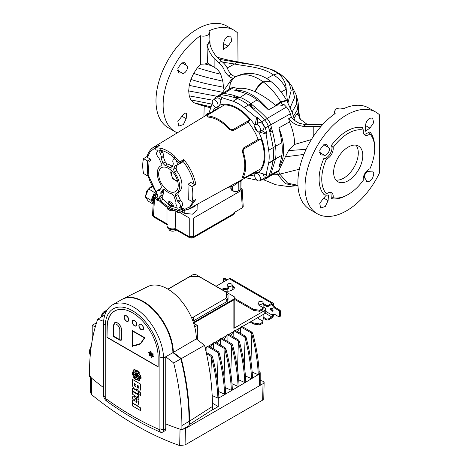 <?xml version="1.0" encoding="UTF-8"?>
<svg xmlns="http://www.w3.org/2000/svg" width="469" height="469" viewBox="0 0 469 469"><rect width="100%" height="100%" fill="white"/><g stroke="black" fill="none" stroke-linecap="round" stroke-linejoin="round"><path stroke-width="0.7" d="M326.494 158.985L323.856 158.458C328.452 158.768 333.887 149.371 331.319 145.531A39.267 22.67 -60 0 1 361.593 127.439L362.408 127.586L363.323 130.101A37.414 21.603 120 0 0 333.096 147.553A7.926 4.579 -60 0 1 326.494 158.985A37.414 21.603 120 0 0 324.994 191.95A37.414 21.603 120 0 0 326.494 193.89L323.856 194.354A39.267 22.67 -60 0 1 322.496 192.566A39.267 22.67 -60 0 1 319.096 179.158A39.267 22.67 -60 0 1 323.856 158.458M275.901 105.513L280.966 102.16L286.571 100.278L280.872 101.996L282.637 105.138C280.796 106.135 278.662 106.293 276.229 105.601L268.473 109.91A45.305 26.158 -120 0 0 251.624 94.65A45.305 26.158 -120 0 0 234.77 90.453L237.93 88.5C242.995 87.773 248.646 88.817 254.884 91.637L255.195 91.777C257.223 87.375 259.967 84.127 263.426 82.052L263.461 82.075C270.273 87.322 276.042 93.906 280.767 101.826L275.584 105.273C269.007 99.786 262.429 95.389 255.845 92.082L255.195 91.777M313.222 136.678L313.222 126.413L303.062 126.349L296.953 124.947C293.957 123.687 291.278 121.706 288.91 119.009A24.095 13.912 60 0 1 288.646 118.71A111.645 64.458 -120 0 1 288.91 119.665L288.91 119.009M322.52 124.731L305.858 124.731L299.679 123.376C296.666 122.128 293.969 120.158 291.595 117.455A24.095 13.912 60 0 1 291.313 117.127M323.997 155.046L320.732 154.993L319.711 150.115L323.669 144.815L326.758 144.558L328.083 147.207C332.023 148.169 326.494 157.748 323.686 154.817L319.412 152.349M317.179 213.717L310.021 209.584A58.66 33.868 -60 0 1 300.277 165.276A58.66 33.868 -60 0 1 335.171 113.551L334.286 111.534L336.068 108.996C338.348 107.888 340.84 107.794 343.531 108.72A58.66 33.868 -60 0 1 368.681 107.987L375.833 112.114A58.66 33.868 -60 0 1 379.685 115.022L379.685 172.498A58.66 33.868 -60 0 1 346.503 210.81A58.66 33.868 -60 0 1 317.179 213.717A58.66 33.868 -60 0 1 305.026 186.861A58.66 33.868 -60 0 1 346.503 115.022A58.66 33.868 -60 0 1 375.833 112.114M365.544 125.581C365.802 122.462 367.168 120.023 369.648 118.27L372.626 117.954L373.641 122.731L369.935 128.119L365.298 131.297L365.544 125.581L369.935 128.119M365.187 178.83L365.544 178.982C363.598 177.012 364.249 174.491 367.491 171.408L372.732 171.103L373.904 173.817L372.632 177.997L369.642 181.198L366.711 181.538L365.544 178.982L364.929 178.63M323.686 198.07L326.272 195.21L328.517 195.004L328.083 200.609L325.269 206.507L320.626 208.019L319.741 203.317L323.686 198.07L328.083 200.609M369.654 171.156L369.326 171.021M326.494 193.89A7.926 4.579 -60 0 1 327.602 193.128A7.926 4.579 -60 0 1 331.565 192.736A7.926 4.579 -60 0 1 333.096 197.701L331.319 198.668L330.897 192.46M186.181 118.686L183.373 124.584L178.73 126.097L177.845 121.395L184.376 113.287L186.621 113.082L186.181 118.686L181.79 116.148M197.396 103.977L210.352 107.759L201.271 105.326L193.662 102.688L190.496 99.194L189.236 95.869L188.69 90.939L217.182 96.292M175.277 131.795L168.125 127.662A58.66 33.868 120 0 1 155.978 100.812A58.66 33.868 120 0 1 197.455 28.967A58.66 33.868 120 0 1 226.785 26.065L233.937 30.192A58.66 33.868 -60 0 0 208.787 30.931L209.672 32.584L207.89 34.993C205.61 36.207 203.124 36.459 200.427 35.755A58.66 33.868 120 0 0 163.13 104.939A58.66 33.868 120 0 0 175.277 131.795A58.66 33.868 120 0 0 177.329 132.821M203.933 116.693L204.179 106.123M228.04 46.191L223.402 49.374L223.643 43.658C223.901 40.539 225.272 38.1 227.746 36.348L230.73 36.031L231.739 40.809L228.04 46.191L223.643 43.658M238.006 61.961L237.789 33.1A58.66 33.868 -60 0 0 233.937 30.192M217.188 57.241L226.48 59.686L217.352 57.406M223.695 88.999L222.851 81.254L220.729 74.225C219.281 71.358 217.335 69.178 214.89 67.688L207.45 62.998L207.022 44.467L208.107 44.491L209.426 40.832A17.758 10.254 -120 0 0 217.581 57.64L221.561 61.234A38.048 21.967 180 0 1 227.729 69.066A34.243 19.768 0 0 0 231.264 74.301C232.747 75.796 234.418 76.535 236.265 76.511M177.517 70.426L181.79 72.894L178.836 73.07L177.815 68.193L181.773 62.893L184.856 62.635L186.181 65.285L181.908 62.817M332.761 197.566L333.096 197.701A37.414 21.603 120 0 0 363.323 180.248A7.926 4.579 -60 0 1 368.822 169.327A7.926 4.579 -60 0 1 369.924 168.817A37.414 21.603 120 0 0 369.924 133.911A7.926 4.579 -60 0 1 364.859 135.066A7.926 4.579 -60 0 1 363.323 130.101M348.209 147.073A20.613 11.901 -60 0 1 358.515 146.052A20.613 11.901 -60 0 1 361.675 162.567A20.613 11.901 -60 0 1 348.209 180.729A20.613 11.901 -60 0 1 337.903 181.749A20.613 11.901 -60 0 1 334.743 165.235A20.613 11.901 -60 0 1 348.209 147.073M335.91 180.026A20.613 11.901 120 0 0 343.724 178.138A20.613 11.901 120 0 0 356.499 162.04A20.613 11.901 120 0 0 356.024 145.185M303.883 154.436L285.345 156.834L281.171 165.592L278.867 166.835A45.305 26.158 -120 0 0 278.867 127.914L289.502 121.928L288.91 119.665M285.345 156.834L288.546 150.596L294.632 144.429C294.585 137.335 292.873 129.837 289.502 121.928M278.867 166.835A111.259 64.235 -120 0 0 281.822 155.391A43.406 25.062 -120 0 0 281.822 142.769A111.259 64.235 -120 0 0 278.867 127.914M182.095 73.123L181.79 72.894C184.598 75.826 190.127 66.24 186.181 65.285L186.533 65.431M208.652 113.146A17.758 10.254 -120 0 0 207.632 114.454M333.096 147.553L331.319 145.531M364.284 134.626L369.871 131.895A39.267 22.67 -60 0 1 371.231 133.683C373.476 137.183 374.614 141.65 374.631 147.096M369.871 131.895L369.924 133.911L369.636 133.688M287.491 101.914L286.219 89.21C283.405 83.048 279.137 78.276 273.415 74.905L278.064 73.492L280.726 74.413L281.687 75.292M226.48 59.686L238.41 61.955L236.704 62.225L234.553 64.007L222.664 62.166M211.9 65.76L205.076 64.007L207.45 62.998M205.076 64.007L200.574 64.218L200.427 35.755M200.574 64.218L197.396 67.776L193.662 73.404L190.906 79.408L189.236 85.37L188.69 90.939M204.871 116.13A17.758 10.254 60 0 1 207.204 113.744A17.758 10.254 60 0 1 208.869 113.088M211.748 104.077L190.906 99.885M323.809 144.739L328.435 147.36M292.105 112.062L296.555 104.095L296.338 95.219L298.126 102.471L297.487 109.623L293.53 116.218M271.217 81.723L263.461 82.075C259.996 84.15 257.252 87.392 255.224 91.795M227.207 67.917L234.553 64.007C247.702 66.739 261.995 66.733 273.415 74.905L266.709 78.563M214.89 67.688L214.89 59.194A17.758 10.254 60 0 1 207.022 44.467M214.89 59.194L218.835 62.811A34.243 19.768 180 0 1 224.024 69.564L224.024 88.401M190.906 79.408C205.322 84.103 214.057 85.194 223.584 87.281M299.345 169.227L279.841 174.128L287.655 183.18L297.938 185.308L287.655 183.168L279.841 174.128L278.527 171.314L269.945 176.074M307.728 124.789L300.652 119.519L297.364 113.281L294.092 118.094M286.53 100.214L280.767 101.826L275.596 105.279M221.556 93.859L231.17 79.806L234.26 77.631M233.755 78.059C231.862 78.147 230.103 77.426 228.485 75.908A38.048 21.967 180 0 1 224.024 69.564M272.272 174.831L277.625 174.615L285.474 183.707L295.804 185.824L288.3 186.551L275.749 184.751L263.76 179.826M313.222 126.413L321.031 126.396M271.064 81.606L271 81.553C265.102 76.846 258.636 74.155 251.595 73.469L248.336 73.387C243.663 73.527 239.254 74.759 235.11 77.092L235.063 77.115C243.282 72.818 252.621 74.378 263.091 81.805C259.627 83.91 256.889 87.187 254.884 91.637C256.895 87.187 259.627 83.91 263.097 81.805L271 81.553L263.244 81.917C259.779 84.01 257.041 87.269 255.025 91.701M276.634 172.492L277.625 174.615L279.841 174.128M281.171 165.592L278.527 171.314M306.116 149.318L288.546 150.596M294.632 144.429L311.387 139.563M282.637 105.138L283.675 104.159A111.739 64.511 -120 0 1 286.442 107.02A10.277 5.933 -120 0 1 290.358 113.803A111.739 64.511 -120 0 1 291.36 117.297L288.646 118.71M222.259 93.583L231.416 87.902L233.632 87.492L237.93 88.5M268.473 109.91A111.259 64.235 -120 0 0 257.088 99.926A43.406 25.062 -120 0 0 246.155 93.612A111.259 64.235 -120 0 0 234.77 90.453M272.378 131.273A111.024 64.101 -120 0 0 271.387 127.568M239.155 97.171A111.024 64.101 -120 0 0 235.028 95.834M255.576 107.671A111.024 64.101 -120 0 0 251.396 104.206M176.133 229.933A3.805 2.198 180 0 1 175.394 230.537A3.805 2.198 180 0 1 171.244 231.018A3.805 2.198 180 0 1 168.899 228.983L168.899 228.854M175.16 229.37L175.16 228.596A5.71 3.295 180 0 1 166.993 225.618L166.993 226.398A5.71 3.295 180 0 0 175.16 229.37L189.247 237.502L191.493 238.041L193.732 237.502L234.002 214.257L234.928 212.961L234.928 212.187L234.002 213.477L193.732 236.728L191.493 237.261L189.247 236.728L175.16 228.596A5.71 3.295 180 0 1 166.993 225.618A5.71 3.295 180 0 1 167.55 224.2M166.993 224.657L153.463 216.842L152.536 215.552L152.536 214.773L153.463 213.477M153.463 216.842L153.463 216.068L166.993 223.877L153.463 216.068L152.536 214.773M153.304 201.992A6.66 3.705 -58.3 0 1 155.978 192.618M218.044 105.332A4.121 2.38 60 0 1 217.194 107.219A4.121 2.38 60 0 1 214.016 106.117A4.121 2.38 60 0 1 212.217 101.966A4.121 2.38 60 0 1 213.073 100.079A4.121 2.38 60 0 1 216.25 101.187A4.121 2.38 60 0 1 218.044 105.332M260.535 129.866A4.121 2.38 60 0 1 259.679 131.748A4.121 2.38 60 0 1 256.502 130.646A4.121 2.38 60 0 1 254.702 126.495A4.121 2.38 60 0 1 255.558 124.613A4.121 2.38 60 0 1 258.736 125.715A4.121 2.38 60 0 1 260.535 129.866M255.558 124.613L259.146 122.538A4.121 2.38 60 0 1 262.323 123.646A4.121 2.38 60 0 1 264.123 127.791L263.25 129.69L259.679 131.748M260.535 178.924A4.121 2.38 60 0 1 259.679 180.811A4.121 2.38 60 0 1 256.502 179.709A4.121 2.38 60 0 1 254.702 175.558A4.121 2.38 60 0 1 255.558 173.671A4.121 2.38 60 0 1 258.736 174.779A4.121 2.38 60 0 1 260.535 178.924M263.197 173.899L264.123 176.854A4.121 2.38 60 0 1 263.267 178.742L259.679 180.811M174.14 157.772L173.753 159.689A3.172 1.829 -120 0 0 173.43 159.818A3.172 1.829 -120 0 0 172.791 161.26A3.172 1.829 -120 0 0 173.202 162.983L173.313 163.998L171.93 167.591L171.56 168.072L169.995 167.814A15.77 9.104 -120 0 0 164.994 165.434L162.89 163.282L160.832 157.092A3.172 1.829 -120 0 0 160.081 153.433L159.7 150.232M157.906 150.033L157.52 151.956A3.172 1.829 -120 0 0 157.197 152.085A3.172 1.829 -120 0 0 156.558 153.527A3.172 1.829 -120 0 0 158.61 157.291L161.336 163.423L160.978 165.792A15.77 9.104 -120 0 0 160.41 166.096A15.77 9.104 -120 0 0 160.978 184.927L161.336 187.706L159.313 190.584L158.61 190.695A3.172 1.829 -120 0 0 157.197 190.649A3.172 1.829 -120 0 0 156.558 192.091A3.172 1.829 -120 0 0 157.52 194.77L157.906 197.654A33.029 19.071 60 0 0 158.352 198.17L158.352 199.788A34.835 20.108 -120 0 0 177.651 211.361M158.657 174.022A13.836 7.985 60 0 1 162.96 167.146A13.836 7.985 60 0 1 173.026 172.34A13.836 7.985 60 0 1 178.226 185.314A13.836 7.985 60 0 1 176.543 190.672A13.836 7.985 60 0 1 165.575 188.814A13.836 7.985 60 0 1 158.657 174.022M177.188 207.949A32.977 19.041 60 0 1 173.372 206.624L172.528 206.483L172.539 205.903L170.382 203.083C169.286 202.344 168.635 202.497 168.435 203.534L168.459 204.138L168.084 203.569A32.977 19.041 60 0 1 163.007 199.29L160.591 200.539L159.7 198.557L162.104 197.308L163.007 199.29M173.389 206.143A1.266 0.762 -178.1 0 0 172.539 205.903L169.684 205.176L168.435 203.534A1.266 0.704 -1.9 0 0 168.066 203.071C168.084 199.688 173.372 202.737 173.389 206.143L173.372 206.624M258.677 131.93A39.091 22.571 60 0 1 264.973 155.849A39.091 22.571 60 0 1 258.636 172.528L266.081 174.744L268.69 162.936A43.33 25.015 -120 0 0 269.188 156.881A43.33 25.015 -120 0 0 268.69 150.256L266.087 133.999L258.636 131.853M216.145 107.389L217.44 108.286L219.727 105.126A39.091 22.571 60 0 1 254.902 125.393M257.604 131.537L254.702 126.513M244.296 148.72C243.264 149.582 242.954 150.772 243.37 152.29L242.315 151.475L243.276 148.128L244.296 148.72L260.981 138.953A38.417 22.184 60 0 1 264.24 155.726A38.417 22.184 60 0 1 260.981 168.74L244.296 177.845L243.305 178.091L242.297 177.511L242.385 176.702L243.37 177.27L243.305 178.091M260.981 138.953L258.161 139.41L243.276 148.128M248.165 122.098L249.971 119.882L233.169 129.45L233.169 130.628L248.165 122.098A37.104 21.422 -120 0 1 258.161 139.41M207.239 115.62L207.978 115.978L207.978 117.109L207.239 116.787L207.239 115.62L207.949 114.887L224.176 104.992A38.417 22.184 60 0 1 249.971 119.882M163.669 189.259L162.89 189.64L164.994 189.922A15.77 9.104 -120 0 0 171.889 193.902L173.993 196.054L176.051 202.245A3.172 1.829 -120 0 0 175.84 203.224A3.172 1.829 -120 0 0 176.801 205.897L177.188 208.652L176.291 209.602L177.13 209.063M176.18 193.404L178.507 192.161A15.852 9.151 -120 0 1 178.302 192.267L177.956 194.629L175.547 195.913L175.904 193.545A15.77 9.104 -120 0 0 176.18 193.404A15.77 9.104 -120 0 0 179.592 186.105A15.77 9.104 -120 0 0 174.351 172.158L173.612 169.274L174.996 165.68L175.611 165.387A3.172 1.829 -120 0 0 176.602 165.311A3.172 1.829 -120 0 0 176.321 161.166L175.934 159.835M178.507 192.161A15.852 9.151 -120 0 0 181.937 184.821A15.852 9.151 -120 0 0 176.749 170.904L174.351 172.158M191.985 201.482A35.439 20.46 -120 0 0 192.829 194.524A35.439 20.46 -120 0 0 191.985 186.586L187.981 184.276L188.321 199.372L191.985 201.482L195.878 199.372L188.984 208.828L240.538 180.43C242.526 179.516 242.555 179.434 240.632 180.166M143.555 173.524A35.439 20.46 60 0 1 142.711 165.586A35.439 20.46 60 0 1 143.555 158.628L147.342 156.3L147.389 157.361L150.567 159.202L150.543 160.281L149.048 161.594L148.128 175.148L147.219 175.641L143.555 173.524M180.078 210.2A33.053 19.082 60 0 1 177.651 210.358L177.651 212.492A35.433 20.46 -120 0 0 179.703 212.504L180.078 210.2L182.646 208.676L183.989 208.148L183.965 209.707L184.809 210.27L188.984 208.828L182.271 211.103L183.965 209.707L189.927 206.723L193.685 200.562M158.803 200.111L158.352 199.788L158.803 200.111L157.437 200.826A35.433 20.46 -120 0 1 155.386 198.457L155.01 195.725L157.484 194.148M153.175 204.156L148.222 201.095L145.302 196.787L148.597 188.89L152.419 186.685M156.511 194.23L156.804 193.791M226.996 187.565L228.608 187.729L228.596 187.078M169.151 208.728A4.139 2.386 -0 0 0 171.05 209.69M181.403 211.613L184.229 213.248L184.182 210.358C187.747 209.766 191.458 208.318 195.315 206.026L194.881 206.184M184.229 213.248L192.384 214.198L197.068 210.229L197.168 205.475L197.877 203.786M228.52 187.723L227.817 187.782M270.121 128.277L270.027 129.133A110.936 64.048 -120 0 1 270.631 131.379L271.264 131.895L272.448 131.232A110.854 64.001 60 0 1 275.479 146.328A43.318 25.009 60 0 1 275.479 159.003A110.854 64.001 60 0 1 275.42 159.343L273.034 160.838A110.977 64.071 -120 0 0 273.099 160.492A43.441 25.08 -120 0 0 273.099 147.782A110.977 64.071 -120 0 0 268.262 126.196A9.515 5.493 -120 0 0 264.663 119.953A110.977 64.071 -120 0 0 248.382 104.974A43.441 25.08 -120 0 0 237.373 98.619L239.852 97.306A110.854 64.001 60 0 0 239.29 97.101L237.185 97.828A110.936 64.048 -120 0 0 233.82 96.737L235.028 95.717L235.028 97.106M261.708 130.581L266.861 133.554L265.307 127.873L261.761 121.659L267.096 118.604A110.854 64.001 60 0 0 255.658 107.624L254.444 108.275L253.547 108.128A110.936 64.048 -120 0 0 250.188 105.337L250.188 104.739L250.188 105.337L250.188 104.739L251.396 104.089L251.396 104.95A1.266 0.733 60 0 1 251.132 105.531L250.722 105.771M275.42 159.343L270.66 175.001L269.341 176.573L267.242 177.903L268.544 176.344C270.431 172.305 271.926 167.134 273.034 160.838L268.631 163.276M254.943 125.452L256.59 117.748L244.038 107.553A43.33 25.015 -120 0 0 233.058 101.216L237.373 98.619A110.977 64.071 -120 0 0 221.092 94.802A9.515 5.493 -120 0 0 219.058 95.16L221.585 93.847A9.392 5.423 60 0 1 223.596 93.489A110.854 64.001 60 0 1 235.028 95.717M267.096 118.604A9.392 5.423 60 0 1 270.648 124.766A110.854 64.001 60 0 1 271.44 127.486L270.103 129.397M239.852 97.306A43.318 25.009 60 0 1 250.833 103.643A110.854 64.001 60 0 1 251.396 104.089M219.058 95.16A9.515 5.493 -120 0 0 218.882 95.266L216.027 96.995L214.274 99.387M270.027 128.483L271.44 127.486M260.934 180.084L263.83 179.791L267.242 177.903M158.657 145.941L155.046 148.198L156.113 150.045A33.053 19.082 60 0 1 160.82 150.455L160.82 148.433A35.433 20.46 -120 0 0 155.274 147.876L155.046 148.198M160.82 148.433L160.82 150.455M174.269 156.2L174.269 158.223A33.053 19.082 60 0 1 178.976 163.247L180.043 163.142L179.815 162.045A35.433 20.46 -120 0 0 174.269 156.2L174.486 156.054A35.439 20.46 -120 0 0 161.055 148.304M179.815 162.045L183.713 159.401C189.875 167.017 193.926 175.324 195.878 184.323L194.072 184.317L190.889 182.476L187.981 184.276M191.985 186.586L195.878 184.323M233.169 130.628L229.792 129.784L229.617 128.471C230.719 129.585 231.903 129.913 233.169 129.45M159.7 152.361L162.104 151.153L162.104 150.608M162.104 151.153L162.462 152.191L160.081 153.433M160.832 157.092L163.189 155.743A3.224 1.864 -120 0 0 162.462 152.191M163.189 155.743L163.235 156.693L160.867 158.071M162.89 163.282L165.264 161.911L163.235 156.693M165.264 161.911L167.357 164.056L164.994 165.434M169.995 167.814L172.193 166.36A15.852 9.151 -120 0 0 167.357 164.056M176.602 165.311L178.918 164.039A3.224 1.864 -120 0 0 179.369 163.575M176.907 160.861L176.321 161.166M194.072 184.317C192.278 176.215 188.673 168.652 183.262 161.635L179.82 163.611L183.397 161.025L180.043 162.632M173.612 169.274L176.027 168.031L177.2 164.982M176.027 168.031L176.749 170.904M177.956 194.629L180.647 200.738L178.273 202.045L177.569 201.125L179.979 199.847M183.989 208.148A32.977 19.041 60 0 1 181.386 208.447L181.743 206.09A3.224 1.864 -120 0 0 181.96 206.002A3.224 1.864 -120 0 0 182.529 203.599A3.224 1.864 -120 0 0 180.647 200.738M164.508 189.54L163.235 191.352L163.189 192.249L160.832 193.457L160.867 192.519L163.235 191.352M162.104 197.308L162.462 194.957A3.224 1.864 -120 0 0 162.679 194.87A3.224 1.864 -120 0 0 163.189 192.249M159.313 190.584L158.61 190.695L159.747 189.968M160.328 189.142A3.224 1.864 -120 0 0 159.454 189.277L157.197 190.649M176.819 209.508L176.291 209.602A33.029 19.071 60 0 1 160.591 200.539M168.459 204.138C168.764 205.68 170.124 206.46 172.528 206.483M181.386 208.447L178.976 209.819A33.029 19.071 60 0 1 178.531 209.819L177.651 210.358M148.151 174.796L156.857 193.55M155.145 147.923L150.356 151.44L147.389 157.361M179.703 212.504L182.617 210.634L182.646 208.676M258.636 172.528L254.755 172.926L254.943 174.661M261.761 121.659L257.469 117.244L257.604 123.429M233.058 101.216L221.708 97.611L222.558 97.095L218.232 96.526L216.027 96.995M263.83 179.791L265.302 178.126L266.855 174.321L266.081 174.744M221.708 97.611L219.727 105.126M266.861 133.554L266.087 133.999M256.59 117.748L257.469 117.244M212.346 103.028L208.717 113.797M245.633 177.722L256.59 180.073L256.455 179.656M243.37 152.29A37.966 21.92 60 0 1 243.37 177.27M242.385 151.722A36.699 21.187 60 0 1 242.385 176.702M207.978 115.978A37.966 21.92 60 0 1 229.617 128.471M207.978 117.109A36.699 21.187 60 0 1 229.617 129.602M155.01 195.725A33.053 19.082 60 0 0 157.437 198.686L158.352 198.17M157.437 198.686L157.437 200.826M161.055 150.332A33.047 19.082 60 0 1 174.269 157.889M143.555 158.628L147.553 160.937L150.567 159.202M147.553 160.937L147.219 175.641M153.504 147.266L153.627 147.196C150.391 149.212 148.186 152.384 147.008 156.699L147.014 156.681M162.104 195.579L159.7 196.874L159.7 198.557M159.7 196.874L160.081 196.247A3.172 1.829 -120 0 0 160.369 196.142A3.172 1.829 -120 0 0 160.832 193.457M163.224 189.347L160.867 192.519M181.386 206.712L178.976 208.007L178.976 209.819M178.976 208.007L179.363 207.38A3.172 1.829 -120 0 0 179.65 207.275A3.172 1.829 -120 0 0 180.196 204.859A3.172 1.829 -120 0 0 178.273 202.045M175.547 195.913L177.569 201.125M175.582 165.381L174.996 165.68L175.611 165.387M177.88 182.16A10.148 5.857 60 0 1 177.417 181.849M171.038 170.804A10.148 5.857 60 0 1 171.003 170.247M184.809 210.27L179.85 212.463M183.397 161.025L183.713 159.401M256.432 171.22A37.104 21.422 -120 0 1 253.618 173.337L242.045 179.691L241.072 181.304L240.169 181.257L238.774 182.019L232.53 186.474A1.905 1.548 76.7 0 0 231.493 185.484M230.771 188.028L232.56 190.566C234.652 191.545 236.745 191.545 238.838 190.561L239.976 189.904L240.902 188.638L241.072 181.304M228.766 187.899L231 187.876L230.959 186.984L231.926 186.603L232.091 190.297A0.633 0.363 -60 0 0 232.225 190.572L232.694 190.842A0.633 0.363 -60 0 1 232.56 190.566L232.53 186.474L231.926 186.603A1.905 1.542 -100.7 0 0 231.106 185.695M239.137 181.192A1.905 1.126 61.3 0 0 238.774 182.019L238.838 190.561A0.633 0.363 60 0 1 238.709 190.842L239.841 190.185A0.633 0.363 60 0 0 239.976 189.904L240.169 181.257A1.905 1.126 61.3 0 1 240.538 180.43M230.455 186.058L230.959 186.984M213.073 100.079L216.66 98.009A4.121 2.38 60 0 1 220.905 100.612M156.939 193.984L154.559 195.356L153.633 196.587L155.327 198.387M154.559 197.947L153.463 216.068L152.536 214.708L153.633 196.587M179.762 212.492L189.247 217.974L193.732 217.974L193.732 236.728L189.247 236.728L175.16 228.596L175.822 211.355M242.174 189.183L243.218 206.477L242.291 207.831L241.248 190.543L242.174 189.183L240.925 187.764M234.922 212.088L234.002 213.477L233.972 212.639L242.291 207.831M166.993 207.433A5.71 3.295 -0 0 0 166.993 207.497A5.71 3.295 -0 0 0 173.682 210.745M241.248 190.543L193.732 217.974M193.732 237.502L193.732 236.728L234.002 213.477L234.002 214.257M153.216 203.47L151.124 200.386L154.418 192.489L155.474 191.88M145.302 196.787L151.124 200.386M148.597 188.89L154.418 192.489M103.631 321.335L97.728 319.125A221.954 128.143 60 0 0 89.52 372.234A221.954 128.143 60 0 0 89.561 376.478A297.287 171.642 60 0 0 103.52 387.593A297.287 171.642 60 0 1 91.367 377.979L91.742 394.781A317.073 183.062 -120 0 0 179.674 445.55L180.049 429.176A297.287 171.642 60 0 1 165.75 423.894L165.75 428.631A5.071 2.931 60 0 1 164.701 430.952A5.071 2.931 60 0 1 164.39 431.093M90.241 375.962L91.367 377.979M182.617 429.358L185.448 428.49L263.021 383.701L264.129 382.376L263.003 381.285A297.287 171.642 60 0 1 260.201 380.341M264.129 382.376L263.754 398.785L262.646 400.127L263.021 383.701M185.448 428.49L185.067 444.917L262.646 400.127M185.067 444.917L179.674 445.55M91.742 394.781L90.617 392.805L90.265 377.064M189.066 424.158L189.517 424.416L212.463 409.701L212.463 406.447A220.154 127.111 -120 0 0 204.56 345.331L196.318 338.899A40.692 23.497 -120 0 0 196.318 338.765A40.692 23.497 -120 0 0 179.047 298.337A40.692 23.497 -120 0 0 147.964 286.5L122.89 298.911A42.486 24.529 -120 0 0 121.864 299.468M196.318 338.899L173.36 352.371A42.486 24.529 -120 0 0 154.899 310.8A42.486 24.529 -120 0 0 122.89 298.911M90.171 356.147L89.972 348.86L91.109 347.441M96.497 322.83L95.799 323.188L95.799 323.71M101.855 316.745L101.855 315.819L106.111 310.519L106.78 310.578M204.56 345.331L181.31 358.58L173.36 352.371M189.517 424.416L189.517 421.162A221.954 128.143 -120 0 0 181.31 358.58M96.297 323.475L95.799 323.188M101.855 315.819L102.658 316.282M106.111 310.519L106.639 310.824M89.972 348.86L90.863 349.376M97.728 319.125L104.822 315.033M132.463 403.205L140.606 407.901L140.606 410.639L132.463 405.943L132.463 403.205L140.606 407.907L140.606 410.639M132.463 391.422L138.414 394.857L138.414 397.237L137.218 396.551L138.548 399.359L138.525 399.793L137.927 399.453L138.543 402.812L137.939 405.28L136.297 404.94L132.463 403.07L132.463 400.309L133.196 400.602L132.463 397.694L132.903 396.176L134.204 396.229L135.992 399.6L136.637 402.402L137.1 401.827L136.127 396.68L132.463 394.165L132.463 391.422M137.933 399.453L138.548 402.807L138.132 405.116M132.463 400.309L133.196 400.602M133.049 396.076L134.198 396.229L135.987 399.6L136.643 402.396M158.129 357.102A36.148 20.871 -120 0 0 142.347 320.726A36.148 20.871 -120 0 0 114.495 311.047A36.148 20.871 -120 0 0 107.008 327.591L107.008 337.428L158.129 366.94L158.129 357.102M159.906 428.836L159.906 357.079A38.681 22.336 -120 0 0 132.569 310.765A38.681 22.336 -120 0 0 105.232 325.515L105.232 397.266A1.331 0.768 -120 0 0 106.058 398.826A303.631 175.3 -120 0 0 159.079 429.44A1.331 0.768 -120 0 0 159.906 428.836L163.575 429.821A5.136 2.966 60 0 1 162.514 432.172A5.136 2.966 60 0 1 160.392 432.148A307.435 177.499 60 0 1 106.703 401.147A5.136 2.966 60 0 1 103.52 395.15L103.52 323.346A42.486 24.529 60 0 1 112.302 304.985A42.486 24.529 60 0 1 144.604 315.907A42.486 24.529 60 0 1 163.575 358.017L172.909 352.629A42.486 24.529 -120 0 0 153.938 310.519A42.486 24.529 -120 0 0 121.641 299.597L112.302 304.985M132.094 371.847L132.979 372.157L133.407 369.93L134.949 369.455L135.477 370.522L137.505 370.762L139.369 372.767L139.07 373.517L140.882 376.367L141.122 377.791L141.005 378.524L140.114 378.149L139.785 380.435L138.203 380.881L137.64 379.773L135.67 379.591L133.735 377.516L134.07 376.818L132.516 374.731L132.106 373.412L132.094 371.847L132.979 372.157M133.407 369.93L134.943 369.461L135.477 370.528L137.499 370.768L139.363 372.773L139.064 373.523L140.882 376.373L141.005 378.524M132.463 379.403L140.606 384.105L140.606 388.631L139.856 391.316L138.572 391.146L136.79 388.854L136.368 389.469L134.867 389.247C133.102 387.857 132.299 386.093 132.463 383.953L132.463 379.403L140.606 384.105L140.606 388.631L139.85 391.322M138.959 391.838L140.606 392.793L140.606 395.531L138.953 394.581L138.959 391.838M132.463 388.092L138.302 391.463L138.302 394.2L132.463 390.829L132.463 388.092L138.302 391.463L138.296 394.2M95.254 327.016L92.211 325.263L95.348 323.452L96.157 323.915M92.211 325.263L92.211 340.371M173.682 362.977A221.954 128.143 -120 0 1 181.896 425.565L181.896 429.774A297.287 171.642 60 0 1 165.739 423.888L165.739 356.774L173.682 362.977L180.858 358.838L172.909 352.629M181.896 429.774L189.066 425.629L189.066 421.42A221.954 128.143 -120 0 0 180.858 358.838M159.906 357.079L163.575 358.017L163.575 429.821L165.75 428.566M105.232 325.515L103.52 323.346M135.629 374.379L136.467 372.861L138.578 373.177L138.9 372.761L137.429 371.202L135.471 371.325L135.113 372.585L135.629 374.379L135.119 372.585L135.477 371.319M136.104 374.883L136.485 374.649L136.104 374.883L136.819 375.681L136.485 374.655L136.104 374.883L136.819 375.681M134.849 378.489L135.641 379.093L137.323 379.333L138.027 377.633L137.487 375.915L136.379 377.539L134.48 377.152L134.21 377.627L135.635 379.099L137.329 379.333M136.678 377.416L137.458 375.921M140.114 378.149L139.785 380.435M138.103 380.025L138.302 380.353L139.475 380.13L139.885 378.882L138.455 375.628L137.218 374.719L138.337 377.832L137.974 379.667L138.302 380.359L139.164 380.382M136.526 373.523L136.297 373.963L137.47 374.315L140.694 377.908L140.594 376.384L139.387 374.326L138.402 373.547L136.895 373.289L136.274 373.916L137.47 374.321L140.7 377.908M134.644 376.742L135.992 377.053L136.807 376.361L135.553 375.956L132.405 372.404L134.157 376.396L135.992 377.053M133.653 370.276L133.29 371.389C133.348 373.119 134.099 374.479 135.541 375.464L134.726 372.327L135.148 370.762L134.802 369.918L133.653 370.276L133.284 371.389C133.343 373.125 134.093 374.479 135.535 375.464L135.852 375.593M137.224 374.713L138.343 377.832L138.109 380.019M134.486 377.158L134.216 377.627L134.855 378.483M132.41 372.398L134.65 376.742M136.473 372.855L138.578 373.172M114.606 310.982A36.148 20.871 -120 0 0 107.876 321.265M122.133 309.382A36.049 20.812 -120 0 0 114.676 311.047A36.049 20.812 -120 0 0 107.213 327.55L107.008 337.428M138.074 388.121L138.66 388.109L138.748 386.128L137.411 385.354L137.564 387.488L138.074 388.121L138.66 388.109M136.79 388.854L136.362 389.469M135.113 386.649L135.893 386.538L135.963 384.521L134.316 383.572L134.316 384.961L135.113 386.649L135.723 386.755M137.411 385.36L137.569 387.488L138.079 388.121M138.121 388.144L138.666 388.109M134.322 383.572L134.322 384.961L135.113 386.644M138.953 391.844L140.606 392.793L140.606 395.531M137.218 396.551L138.548 399.664M132.463 391.427L138.414 394.857L138.408 397.243M132.932 403.035L132.575 403.135L132.932 403.035M135.148 401.534L133.806 399.547L134.263 399.002L133.8 399.547L135.148 401.54L133.993 398.972M259.246 374.022A1879.617 1085.184 -0 0 0 259.509 373.863A2.538 1.466 -0 0 0 260.201 372.855A2.538 1.466 -0 0 0 259.492 371.841A3096.549 1787.775 -0 0 0 259.205 371.665M206.495 353.702L210.604 356.077L211.589 355.508L212.445 356.733C216.221 371.079 218.366 384.674 218.888 397.519L217.903 398.087L218.243 398.287A1879.617 1085.184 -0 0 0 258.108 374.719L252.299 372.134M234.734 330.645L235.555 330.51L234.57 331.079L244.232 336.66L245.217 336.091L246.078 337.317C249.848 351.662 252 365.257 252.521 378.102L251.531 378.671L245.574 376.015M228.01 334.532L228.825 334.391L227.84 334.96L237.507 340.541L238.492 339.972L239.348 341.198C243.124 355.543 245.269 369.138 245.791 381.983L244.806 382.552L238.85 379.902M221.286 338.413L222.101 338.278L221.116 338.847L230.783 344.428L231.768 343.853L232.624 345.084C236.399 359.43 238.545 373.025 239.067 385.87L238.082 386.438L232.12 383.783M214.556 342.294L215.377 342.159L214.392 342.728L224.053 348.309L225.038 347.74L225.9 348.965C229.669 363.311 231.821 376.906 232.343 389.751L231.352 390.319L225.396 387.67M207.831 346.181L208.652 346.04L207.661 346.609L217.329 352.19L218.314 351.621L219.17 352.846C222.945 367.192 225.091 380.787 225.612 393.632L224.628 394.206L218.671 391.551M218.243 398.287L218.243 406.57A1879.617 1085.184 180 0 1 212.832 409.66L212.463 409.443M212.439 403.217L218.243 406.57M212.445 356.733L211.46 357.302C215.23 371.647 217.382 385.242 217.903 398.087L212.181 395.543M211.46 357.302L210.763 378.964M211.255 356.798L210.604 356.077M211.589 355.508L206.208 352.401M207.661 346.609L206.847 346.749L206.929 352.811M205.451 349.065L206.847 346.749M224.628 394.206C224.106 381.361 221.96 367.766 218.185 353.421L217.364 380.541M217.985 352.917L217.329 352.19M218.314 351.621L208.652 346.04M214.392 342.728L213.571 342.868L213.653 348.93M210.546 347.136L213.571 342.868M231.352 390.319C230.83 377.475 228.684 363.88 224.909 349.534L224.088 376.66M224.71 349.036L224.053 348.309M225.038 347.74L215.377 342.159M209.977 346.808L211.027 346.62M221.116 338.847L220.295 338.981L220.377 345.049M205.997 347.541L206.419 347.547M217.27 343.249L220.295 338.981M238.082 386.438C237.56 373.594 235.409 359.999 231.639 345.653L230.818 372.779M231.434 345.149L230.783 344.428M231.768 343.853L222.101 338.278M216.701 342.927L217.751 342.739M227.84 334.96L227.025 335.101L227.107 341.162M212.721 343.654L213.143 343.666M223.994 339.368L227.025 335.101M244.806 382.552C244.285 369.707 242.139 356.112 238.363 341.766L237.543 368.892M238.164 341.268L237.507 340.541M238.492 339.972L228.825 334.391M223.432 339.04L224.481 338.858M234.57 331.079L233.75 331.214L233.832 337.281M219.451 339.773L219.873 339.779M230.719 335.487L233.75 331.214M251.531 378.671C251.009 365.826 248.863 352.231 245.088 337.885L244.267 365.011M244.888 337.381L244.232 336.66M245.217 336.091L235.555 330.51M241.465 326.764L242.28 326.623L241.295 327.192L250.962 332.773L251.947 332.204L252.803 333.43C256.578 347.775 258.724 361.37 259.246 374.215L258.108 374.719M230.514 335.364L231.205 334.972M226.175 335.886L226.597 335.898M237.449 331.601L240.474 327.333M241.295 327.192L240.703 327.11L240.556 333.395M258.261 374.79C257.739 361.945 255.587 348.35 251.818 334.004L250.997 361.124M251.613 333.5L250.962 332.773M251.947 332.204L242.28 326.623M151.381 352.155L151.381 352.155A2.222 1.284 60 0 1 151.393 352.149L150.461 351.175A2.409 1.389 -120 0 0 150.209 352.055A2.409 1.389 -120 0 0 150.69 353.696L150.69 353.696A0.885 0.51 60 0 1 150.971 353.667A2.222 1.284 60 0 1 150.918 353.175A2.222 1.284 60 0 1 151.376 352.16A2.222 1.284 60 0 1 151.393 352.149M150.461 351.175A2.409 1.389 -120 0 0 150.215 352.049A2.409 1.389 -120 0 0 150.696 353.69L150.696 353.69A0.885 0.51 60 0 1 150.971 353.667M150.508 354.101A0.885 0.51 60 0 1 150.526 353.925A2.222 1.284 60 0 1 149.412 351.973L148.62 352.237A2.409 1.389 -120 0 0 150.526 354.3A0.885 0.51 60 0 1 150.508 354.101M124.895 315.825A3.043 1.759 -120 0 0 124.273 317.208A3.043 1.759 -120 0 0 125.592 320.263A3.043 1.759 -120 0 0 127.937 321.095M128.553 319.706A3.043 1.759 -120 0 0 127.228 316.645A3.043 1.759 -120 0 0 124.883 315.83A3.043 1.759 -120 0 0 124.25 317.22A3.043 1.759 -120 0 0 125.581 320.286A3.043 1.759 -120 0 0 127.926 321.101A3.043 1.759 -120 0 0 128.553 319.706M124.074 317.12A3.295 1.905 -120 0 0 125.51 320.438A3.295 1.905 -120 0 0 128.055 321.324A3.295 1.905 -120 0 0 128.735 319.811A3.295 1.905 -120 0 0 127.292 316.493A3.295 1.905 -120 0 0 124.754 315.608A3.295 1.905 -120 0 0 124.074 317.12M128.072 321.306L128.055 321.324A3.295 1.905 -120 0 0 128.072 321.306A3.295 1.905 -120 0 0 128.758 319.799A3.295 1.905 -120 0 0 127.316 316.481A3.295 1.905 -120 0 0 124.777 315.596A3.295 1.905 -120 0 0 124.766 315.602L124.777 315.596M132.962 320.485A3.043 1.759 -120 0 0 132.346 321.869A3.043 1.759 -120 0 0 133.665 324.923A3.043 1.759 -120 0 0 136.01 325.756A3.043 1.759 -120 0 0 136.626 324.366A3.043 1.759 -120 0 0 135.301 321.306A3.043 1.759 -120 0 0 132.95 320.491A3.043 1.759 -120 0 0 132.322 321.881A3.043 1.759 -120 0 0 133.653 324.947A3.043 1.759 -120 0 0 135.998 325.762M132.141 321.781A3.295 1.905 -120 0 0 133.583 325.099A3.295 1.905 -120 0 0 136.121 325.978A3.295 1.905 -120 0 0 136.807 324.472A3.295 1.905 -120 0 0 135.365 321.154A3.295 1.905 -120 0 0 132.827 320.268A3.295 1.905 -120 0 0 132.141 321.781M136.145 325.967L136.121 325.978A3.295 1.905 -120 0 0 136.145 325.967A3.295 1.905 -120 0 0 136.831 324.46A3.295 1.905 -120 0 0 135.389 321.142A3.295 1.905 -120 0 0 132.85 320.257A3.295 1.905 -120 0 0 132.838 320.263L132.827 320.268M139.692 324.366A3.043 1.759 -120 0 0 139.07 325.756A3.043 1.759 -120 0 0 140.389 328.81A3.043 1.759 -120 0 0 142.734 329.637A3.043 1.759 -120 0 0 143.356 328.253A3.043 1.759 -120 0 0 142.025 325.187A3.043 1.759 -120 0 0 139.68 324.372A3.043 1.759 -120 0 0 139.047 325.767A3.043 1.759 -120 0 0 140.378 328.828A3.043 1.759 -120 0 0 142.723 329.643M138.871 325.662A3.295 1.905 -120 0 0 140.307 328.98A3.295 1.905 -120 0 0 142.852 329.865A3.295 1.905 -120 0 0 143.532 328.353A3.295 1.905 -120 0 0 142.095 325.035A3.295 1.905 -120 0 0 139.551 324.155A3.295 1.905 -120 0 0 138.871 325.662M142.852 329.865L142.869 329.854A3.295 1.905 -120 0 0 142.869 329.854A3.295 1.905 -120 0 0 143.555 328.341A3.295 1.905 -120 0 0 142.113 325.023A3.295 1.905 -120 0 0 139.574 324.138A3.295 1.905 -120 0 0 139.563 324.149M140.483 343.531L132.85 345.905C133.929 345.958 136.245 345.395 139.785 344.217L140.653 343.795L144.27 338.055L140.471 343.537L139.123 344.135M140.653 343.795L144.499 338.19M132.627 346.943L132.627 331.102L144.839 338.126L144.839 337.762L132.311 330.557L132.311 346.761L132.627 346.943L132.645 331.091M151.739 354.628A0.885 0.51 60 0 1 151.739 355.004A2.222 1.284 60 0 1 152.853 356.95L153.644 356.692A2.409 1.389 -120 0 0 151.739 354.628A0.885 0.51 60 0 1 151.745 354.998A2.222 1.284 60 0 1 152.859 356.95L153.644 356.692M151.575 355.232L151.575 355.232A0.885 0.51 60 0 1 151.294 355.256A2.222 1.284 60 0 1 150.889 356.768A2.222 1.284 60 0 1 150.871 356.78L151.804 357.753A2.409 1.389 -120 0 0 151.575 355.232L151.575 355.232M150.971 355.068A0.885 0.51 60 0 1 150.69 354.722A2.222 1.284 60 0 1 149.154 354.288L149.294 355.525A2.409 1.389 -120 0 0 150.537 355.666A2.409 1.389 -120 0 0 150.971 355.068M151.294 353.855A0.885 0.51 60 0 1 151.575 354.206A2.222 1.284 60 0 1 153.117 354.634L152.97 353.403A2.409 1.389 -120 0 0 151.727 353.263A2.409 1.389 -120 0 0 151.294 353.855L151.299 353.855A0.885 0.51 60 0 1 151.581 354.206A2.222 1.284 60 0 1 153.111 354.628M107.213 337.311L158.129 366.711M144.815 338.137L144.839 337.762M144.815 337.78L132.311 330.557M139.1 344.146L132.85 345.606M150.877 356.774L151.809 357.747M151.299 355.262A2.222 1.284 60 0 1 150.895 356.768A2.222 1.284 60 0 1 150.889 356.768L150.889 356.768M149.16 354.294L149.294 355.525A2.409 1.389 -120 0 0 150.537 355.666M148.626 352.237A2.409 1.389 -120 0 0 150.526 354.294M151.727 353.257A2.409 1.389 -120 0 0 151.299 353.855M114.723 311.023A36.049 20.812 60 0 1 114.77 311A36.049 20.812 60 0 1 118.874 309.522M121.184 340.236A1.266 0.733 -120 0 0 121.231 340.213A1.266 0.733 -120 0 0 121.494 339.632L121.494 329.789A5.581 3.224 -120 0 0 119.056 324.173A5.581 3.224 -120 0 0 114.758 322.678A5.581 3.224 -120 0 0 114.712 322.707M193.386 322.455A3.172 1.829 -0 0 0 193.509 322.385L233.867 299.087A3.172 1.829 -0 0 0 234.793 297.792A3.172 1.829 -0 0 0 233.867 296.496L196.734 275.063A3.172 1.829 -0 0 0 192.255 275.063L167.89 289.127M226.369 292.545L228.034 295.376L225.718 291.964L200.105 277.179L198.07 276.692L190.918 276.692L188.884 277.179L168.037 289.215M191.534 317.66L193.298 317.161L225.718 298.442L226.556 297.27L228.034 300.213L228.034 295.376M228.034 300.213L227.195 301.385L225.718 298.442M193.298 317.161L193.298 320.954L227.195 301.385M193.298 320.954L192.923 321.142M226.556 297.27L226.556 293.137M234.793 297.792L234.793 327.045A3.172 1.829 180 0 1 233.867 328.341L233.867 299.867L193.603 323.112L233.867 299.867A3.172 1.829 -0 0 0 234.793 298.571A3.172 1.829 180 0 1 233.867 299.867L233.867 299.087M233.152 332.31A3.805 2.198 180 0 1 232.841 332.04M227.113 291.243A2.538 1.466 180 0 1 227.113 291.22L227.113 289.262M227.858 283.968A2.538 1.466 -0 0 0 227.113 285.005A2.538 1.466 -0 0 0 228.679 286.36A2.538 1.466 -0 0 0 231.446 286.037A2.538 1.466 -0 0 0 232.184 285.005A2.538 1.466 -0 0 0 230.619 283.651A2.538 1.466 -0 0 0 227.858 283.968M263.127 302.868A2.538 1.466 -0 0 0 261.561 301.514A2.538 1.466 -0 0 0 258.794 301.831A2.538 1.466 -0 0 0 258.056 302.868A2.538 1.466 -0 0 0 259.621 304.223A2.538 1.466 -0 0 0 262.382 303.906A2.538 1.466 -0 0 0 263.127 302.868L263.127 309.083A2.538 1.466 180 0 1 262.382 310.115A2.538 1.466 180 0 1 261.057 310.519M265.735 309.182L265.735 312.29A3.172 1.829 180 0 1 264.803 313.585L264.803 310.478A3.172 1.829 -0 0 0 265.735 309.182A3.172 1.829 -0 0 0 264.803 307.893L263.127 306.919M205.199 347.998L206.624 347.177M208.617 346.022L213.348 343.296M215.347 342.141L220.072 339.409M222.072 338.26L226.803 335.528M228.796 334.374L233.527 331.642M235.526 330.493L240.251 327.761M242.25 326.606L264.803 313.585M232.923 289.484L232.184 289.056M233.867 328.341L264.803 310.478M194.717 326.916L197.361 325.392L193.65 323.247M197.361 339.714L197.361 325.392M262.47 320.937A2.538 1.466 -0 0 0 263.127 319.952L263.127 314.552M232.184 287.186A1.776 1.026 -120 0 0 232.249 286.764A1.776 1.026 -120 0 0 232.243 286.606M273.058 310.326A1.776 1.026 -120 0 0 272.278 308.538A1.776 1.026 -120 0 0 270.912 308.063A1.776 1.026 -120 0 0 270.543 308.872A1.776 1.026 -120 0 0 271.322 310.66A1.776 1.026 -120 0 0 272.688 311.135A1.776 1.026 -120 0 0 273.058 310.326M273.017 310.666A1.776 1.026 60 0 1 271.44 308.356A1.776 1.026 60 0 1 271.481 308.016M279.29 316.88A0.633 0.363 -120 0 0 279.424 316.587L280.321 316.071A0.633 0.363 60 0 1 280.186 316.364L279.29 316.88A0.633 0.363 -120 0 1 278.973 316.851L274.248 314.119L272.694 314.259L272.694 315.397A1.266 0.733 -60 0 1 271.803 316.95L268.256 318.996L268.256 320.034L271.803 317.988A2.538 1.466 120 0 0 273.591 314.881L273.591 314.177M262.787 322.156L259.691 323.944L259.691 324.976L262.787 323.188L262.787 321.118L258.753 318.791A2.597 1.501 -0 0 1 257.991 317.73A2.597 1.501 -0 0 1 258.02 317.501M262.787 308.485L259.691 310.273L259.691 311.305L262.787 309.522L262.787 307.453L258.753 305.12A2.597 1.501 180 0 1 257.991 304.059A2.597 1.501 180 0 1 258.056 303.73M250.141 322.051L253.565 324.032L253.565 322.994L259.691 323.944M251.038 321.535L253.565 322.994M268.256 320.034L266.462 320.034L266.462 318.996L263.127 317.067M266.462 318.996L268.256 318.996M226.421 280.292L223.819 278.791A0.633 0.363 -120 0 0 223.373 279.049L223.373 282.051M279.424 316.587L279.424 311.41A0.633 0.363 -120 0 0 278.973 310.636L274.248 307.904L272.694 305.976L273.591 305.454L273.591 304.317A2.538 1.466 120 0 0 273.069 303.156A2.538 1.466 120 0 0 271.803 303.285L268.256 305.325L268.256 306.363L271.803 304.317A1.266 0.733 -60 0 1 272.436 304.252A1.266 0.733 -60 0 1 272.694 304.832L272.694 305.976M268.256 306.363L266.462 306.363L266.462 305.325L268.256 305.325M263.127 304.434L266.462 306.363M259.691 311.305L253.565 310.361L253.565 309.323L259.691 310.273M234.793 299.521L253.565 310.361M232.184 286.571L233.281 287.204A3.805 2.198 180 0 1 234.289 288.242M222.599 289.994A5.071 2.931 180 0 1 225.349 289.35L227.576 289.238A0.633 0.363 -0 0 0 227.969 289.133L228.169 289.015A0.633 0.363 -0 0 0 228.356 288.757L228.356 287.726A0.633 0.363 -0 0 0 228.169 287.462L227.811 287.257A2.597 1.501 180 0 1 227.049 286.196A2.597 1.501 180 0 1 227.113 285.867M234.793 298.483L253.565 309.323M271.803 303.285L229.2 278.686L216.643 285.938L216.643 286.559M221.72 289.484A5.071 2.931 180 0 1 225.349 288.318L227.576 288.201A0.633 0.363 -0 0 0 227.969 288.095L228.169 287.984A0.633 0.363 -0 0 0 228.356 287.726M232.184 285.539L233.281 286.172A3.805 2.198 180 0 1 234.394 287.726A3.805 2.198 180 0 1 233.281 289.273L231.44 290.34A5.071 2.931 180 0 1 228.297 291.185L226.492 291.278A1.266 0.733 -0 0 0 225.519 291.624A41.155 23.761 -0 0 0 225.483 291.659M263.127 303.402L266.462 305.325M223.502 278.762L224.399 278.24A0.633 0.363 60 0 1 224.715 278.275L223.819 278.791M227.318 279.776L224.715 278.275M273.591 305.454L275.145 307.388L274.248 307.904M278.973 310.636L279.87 310.115L275.145 307.388M279.87 310.115A0.633 0.363 60 0 1 280.321 310.894L279.424 311.41M280.321 316.071L280.321 310.894M263.127 318.105L266.462 320.034M259.691 324.976L253.565 324.032M229.2 278.686A2.538 1.466 -60 0 1 230.467 278.563L273.069 303.156M305.858 124.731L303.062 126.349M346.843 195.198A39.267 22.67 -60 0 1 331.319 198.668M298.184 115.11L298.255 115.978M281.119 92.071L286.219 89.21C285.879 82.831 283.165 77.596 278.064 73.492C265.454 64.699 249.502 64.851 236.704 62.225L219.422 59.399M298.302 112.724L298.085 115.603M238.41 61.955L260.342 66.088L273.509 70.203L280.726 74.413L285.082 78.071L289.385 83.828L291.196 90.453L287.972 102.811M210.698 106.774L193.662 102.688M212.862 100.231L189.236 95.869M297.663 114.465L298.689 109.236L298.126 102.471M290.252 107.524L294.585 97.523L291.947 86.413L296.338 95.219M275.731 105.384L280.779 101.837L286.606 100.348M286.489 100.137C282.109 92.61 277.056 86.501 271.328 81.811L271 81.553M218.835 62.811L221.561 61.234M189.236 85.37L222.165 92.252M193.662 73.404C206.002 77.608 214.274 79.062 222.851 81.254M197.396 67.776C206.395 70.567 214.175 72.718 220.729 74.225M286.647 100.413L292.339 112.701L294.731 120.451M229.652 88.999L230.332 82.866L233.556 78.171L230.338 82.866L229.652 88.993M233.492 78.212L230.267 82.907L229.593 89.034M234.283 77.614L235.057 77.121M233.404 78.259L230.191 82.954L229.523 89.075L230.185 82.954L233.398 78.264M228.485 75.908L231.264 74.301M276.229 105.601L281.13 102.441L286.782 100.647M233.632 87.492L223.871 93.513M290.358 113.803L270.677 124.854M281.822 142.769L275.473 146.287M281.822 155.391L275.508 158.821M279.336 170.124L270.783 174.732M246.155 93.612L240.028 97.37M257.088 99.926L250.868 103.667M286.442 107.02L267.031 118.54M189.247 237.502L189.247 217.974M172.258 171.472A5.206 3.007 -120 0 0 171.355 173.735A5.206 3.007 -120 0 0 173.507 178.847A5.206 3.007 -120 0 0 177.446 180.459M170.382 203.083A2.538 1.466 120 0 0 169.684 205.176M219.75 107.688A37.104 21.422 -120 0 0 216.514 109.072L153.627 147.196L159.501 145.425M212.533 111.481A39.091 22.571 60 0 1 215.922 107.348M218.232 96.526L223.596 93.489M244.038 107.553L250.833 103.643M265.302 178.126L270.66 175.001M265.307 127.873L270.648 124.766M268.69 150.256L275.479 146.328M268.69 162.936L275.479 159.003M168.084 203.569L168.066 203.071M254.814 174.708A39.091 22.571 60 0 1 249.537 175.576M182.617 210.634L182.271 211.103M250.417 105.519L251.396 104.95M230.906 188.04L228.925 187.881M89.972 350.413A7.61 4.391 120 0 0 89.743 352.319A7.61 4.391 120 0 0 89.972 353.96M212.463 406.447L189.517 421.162M105.285 311.551A6.027 3.476 120 0 0 102.535 314.969M160.392 432.148L159.079 429.44M106.703 401.147L106.058 398.826M103.52 395.15L105.232 397.266M181.896 425.565L189.066 421.42M259.509 373.863L259.509 385.729M219.17 352.846L218.185 353.421M225.9 348.965L224.909 349.534M232.624 345.084L231.639 345.653M239.348 341.198L238.363 341.766M246.078 337.317L245.088 337.885M252.803 333.43L251.818 334.004M113.51 336.056L119.788 339.679L119.788 329.842A4.438 2.562 -120 0 0 116.652 324.407A4.438 2.562 -120 0 0 113.51 326.219L113.51 336.056A1.143 0.657 0 0 1 113.176 335.593L113.176 325.756L114.665 322.731A5.581 3.224 60 0 1 118.968 324.226A5.581 3.224 60 0 1 121.401 329.842L121.494 329.789M119.788 329.842A1.143 0.657 180 0 0 121.401 329.842L121.494 339.632M119.788 339.679A1.143 0.657 -0 0 0 121.401 339.679A1.266 0.733 60 0 1 121.143 340.26L121.231 340.213M113.604 336.214A1.143 0.657 120 0 0 113.838 336.736L113.176 335.593M119.701 339.732A1.143 0.657 120 0 0 119.935 340.254L113.838 336.736M113.176 325.756A1.143 0.657 -0 0 0 113.51 326.219M193.509 322.385L193.509 322.819M271.803 316.95L265.313 313.204M265.735 311.375L272.694 315.397M272.694 304.832L271.797 304.317M233.281 286.172L233.281 287.204M228.169 287.984L228.169 289.015M227.969 288.095L227.969 289.133M227.576 288.201L227.576 289.238M225.349 288.318L225.349 289.35M209.672 32.625L210.053 44.444M298.689 109.47L299.632 118.27M298.05 115.779L298.689 109.236M285.082 78.071L289.379 82.808L291.947 86.413M297.938 185.343L295.798 185.824M334.286 111.581L334.198 114.237M145.554 196.177L146.674 191.041L150.367 187.061L152.243 186.34M217.194 107.219L219.463 105.906M177.827 181.908L172.868 178.753L170.704 172.832L171.197 170.417M160.41 166.096L161.283 165.557M160.369 196.142L162.679 194.87M179.65 207.275L181.96 206.002M157.197 152.085L157.824 151.704M173.43 159.818L174.063 159.437M147.928 175.254L150.256 182.036L157.203 194.33M158.446 200.081L167.961 208.037L177.651 211.689M155.175 147.905L159.038 145.642M238.709 190.842C236.704 191.809 234.699 191.809 232.694 190.842M232.225 190.572C231.633 190.379 231.153 189.705 230.795 188.556M239.841 190.185L240.902 188.638M255.558 173.671L257.833 172.363M166.993 207.497L166.993 225.618M89.972 354.535L89.092 351.41L91.426 345.19M100.987 317.243L102.066 313.861L103.18 312.342L104.3 311.352L106.897 310.384M162.514 432.172L164.977 430.753M260.201 372.855L260.201 385.33M208.019 345.975L207.022 346.55M214.743 342.094L213.753 342.669M221.474 338.208L220.477 338.782M228.198 334.327L227.201 334.901M234.922 330.446L233.931 331.02M241.652 326.559L240.656 327.133M119.935 340.254L121.143 340.26M227.113 286.524L227.113 285.005M258.056 304.387L258.056 302.868M258.056 318.058L258.056 317.484M232.184 289.906L232.184 285.005M239.958 328.294L239.958 327.931"/></g></svg>
